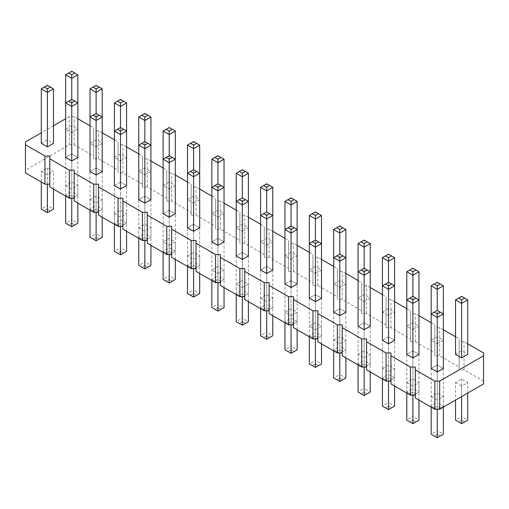 <?xml version="1.0" encoding="UTF-8"?>
<svg xmlns="http://www.w3.org/2000/svg" width="509" height="509" viewBox="0 0 509 509"><rect width="100%" height="100%" fill="white"/><g stroke="black" fill="none" stroke-linecap="round" stroke-linejoin="round"><path stroke-width="0.38" stroke-dasharray="2.54 1.91" d="M483.55 383.926L483.55 352.979M467.714 343.836L464.055 341.724L459.182 341.724L459.182 338.911L455.53 336.799M483.55 381.114L464.055 369.858L464.055 341.724M464.055 369.858L459.182 369.858L459.182 367.046L439.687 355.791L434.813 355.791L434.813 352.979L415.325 341.724L410.451 341.724L410.451 338.911L390.957 327.656L386.083 327.656L386.083 324.844L366.588 313.589L361.714 313.589L361.714 310.77L342.22 299.521L337.346 299.521L337.346 296.702L317.851 285.447L312.978 285.447L312.978 282.635L293.489 271.38L288.616 271.38L288.616 268.567L269.121 257.312L264.247 257.312L264.247 254.5L244.753 243.245L239.879 243.245L239.879 240.433L220.384 229.177L215.511 229.177L215.511 226.365L196.022 215.11L191.149 215.11L191.149 212.298L171.654 201.042L166.78 201.042L166.78 198.23L147.286 186.975L142.412 186.975L142.412 184.163L122.917 172.907L118.043 172.907L118.043 170.089L98.549 158.84L93.675 158.84L93.675 156.021L74.187 144.766L69.313 144.766L25.45 170.089L25.45 172.907M49.818 156.021L49.818 186.975M74.187 170.089L74.187 201.042M98.549 184.156L98.549 215.11M122.917 198.23L122.917 229.177M147.286 212.298L147.286 243.245M171.654 226.365L171.654 257.312M196.022 240.433L196.022 271.38M220.384 254.5L220.384 285.447M244.753 268.567L244.753 299.521M269.121 282.635L269.121 313.589M293.489 296.702L293.489 327.656M317.851 310.77L317.851 341.724M342.22 324.844L342.22 355.791M366.588 338.911L366.588 369.858M390.957 352.979L390.957 383.926M415.325 367.046L415.325 397.993M339.783 287.56L345.878 284.041L339.783 280.529L333.694 284.041L339.783 287.56L339.783 346.298L333.694 349.81L333.694 312.182L339.783 308.664L345.878 312.182L339.783 315.695L333.694 312.182L339.783 308.664L345.878 312.182L345.878 349.81L339.783 353.329L339.783 315.695M364.151 301.627L370.24 298.109L364.151 294.596L358.062 298.109L364.151 301.627L364.151 268.218L364.151 322.731L358.062 326.25L364.151 322.731L364.151 360.366L358.062 363.878L358.062 326.25L364.151 329.762L370.24 326.25L364.151 322.731L370.24 326.25L370.24 363.878L364.151 367.396L364.151 329.762M388.52 343.836L394.609 340.317L388.52 336.799L394.609 340.317L394.609 377.952L388.52 381.464L388.52 343.836L382.424 340.317L388.52 336.799L388.52 282.285L382.424 285.803L382.424 312.182L388.52 315.695L394.609 312.182L394.609 285.803L388.52 282.285L388.52 315.695M333.694 340.317L339.783 336.799L345.878 340.317L339.783 343.836L333.694 340.317L333.694 350.866M315.415 329.762L321.51 326.25L315.415 322.731L309.326 326.25L315.415 329.762L315.415 338.911M358.062 354.385L364.151 350.866L370.24 354.385L364.151 357.903L358.062 354.385L358.062 364.934M431.161 396.587L437.25 400.106L443.345 396.587L437.25 393.069L431.161 396.587L431.161 407.143M406.793 382.52L412.888 386.038L418.977 382.52L412.888 379.001L406.793 382.52L406.793 393.069M382.424 368.452L388.52 364.934L394.609 368.452L388.52 371.971L382.424 368.452L382.424 379.001M455.53 382.52L461.618 386.038L467.714 382.52L461.618 379.001L455.53 382.52L455.53 400.106M437.25 343.836L443.345 340.317L437.25 336.799L431.161 340.317L437.25 343.836L437.25 402.568L431.161 406.087L431.161 368.452L437.25 364.934L443.345 368.452L437.25 371.971L431.161 368.452L437.25 364.934L443.345 368.452L443.345 406.087L437.25 409.605L437.25 371.971M412.888 329.762L418.977 326.25L412.888 322.731L406.793 326.25L412.888 329.762L412.888 296.353L412.888 350.866L406.793 354.385L412.888 350.866L412.888 388.501L406.793 392.019L406.793 354.385L412.888 357.903L418.977 354.385L412.888 350.866L418.977 354.385L418.977 392.019L412.888 395.531L412.888 357.903M169.217 245.357L175.306 241.839L169.217 238.32L163.122 241.839L169.217 245.357L169.217 254.5M187.49 255.906L193.585 252.388L199.674 255.906L193.585 259.425L187.49 255.906L187.49 266.455M217.947 273.492L224.043 269.974L217.947 266.455L211.859 269.974L217.947 273.492L217.947 282.635M260.589 298.109L266.684 301.627L272.773 298.109L266.684 294.596L260.589 298.109L260.589 308.664M242.316 287.56L248.411 284.041L242.316 280.529L236.227 284.041L242.316 287.56L242.316 296.702M266.684 245.357L272.773 241.839L266.684 238.32L260.589 241.839L266.684 245.357L266.684 304.089L260.589 307.608L260.589 269.974L266.684 266.455L272.773 269.974L266.684 273.492L260.589 269.974L266.684 266.455L272.773 269.974L272.773 307.608L266.684 311.126L266.684 273.492M242.316 231.29L248.411 227.771L242.316 224.253L236.227 227.771L242.316 231.29L242.316 290.022L236.227 293.54L236.227 255.906L242.316 252.388L248.411 255.906L242.316 259.425L236.227 255.906L242.316 252.388L248.411 255.906L248.411 293.54L242.316 297.059L242.316 259.425M217.947 217.222L224.043 213.704L217.947 210.185L211.859 213.704L217.947 217.222L217.947 183.806L217.947 238.32L211.859 241.839L217.947 238.32L217.947 275.954L211.859 279.473L211.859 241.839L217.947 245.357L224.043 241.839L217.947 238.32L224.043 241.839L224.043 279.473L217.947 282.991L217.947 245.357M291.053 287.56L297.141 284.041L291.053 280.529L297.141 284.041L297.141 321.675L291.053 325.194L291.053 287.56L284.957 284.041L291.053 280.529L291.053 226.009L297.141 229.527L297.141 255.906L291.053 259.425L291.053 226.009L284.957 229.527L284.957 255.906L291.053 259.425M193.585 203.148L199.674 199.636L193.585 196.118L187.49 199.636L193.585 203.148L193.585 169.739L193.585 224.253L187.49 227.771L193.585 224.253L193.585 261.887L187.49 265.405L187.49 227.771L193.585 231.29L199.674 227.771L193.585 224.253L199.674 227.771L199.674 265.405L193.585 268.924L193.585 231.29M315.415 273.492L321.51 269.974L315.415 266.455L309.326 269.974L315.415 273.492L315.415 240.076L315.415 294.596L309.326 298.109L315.415 294.596L315.415 332.231L309.326 335.743L309.326 298.109L315.415 301.627L321.51 298.109L315.415 294.596L321.51 298.109L321.51 335.743L315.415 339.261L315.415 301.627M291.053 315.695L297.141 312.182L291.053 308.664L284.957 312.182L291.053 315.695L291.053 324.844M41.286 171.501L47.382 175.013L53.47 171.501L47.382 167.983L41.286 171.501L41.286 182.05M65.655 185.569L71.75 189.081L77.839 185.569L71.75 182.05L65.655 185.569L65.655 196.118M71.75 132.811L77.839 129.292L71.75 125.774L65.655 129.292L71.75 132.811L71.75 99.395L71.75 153.915L65.655 157.427L71.75 153.915L71.75 191.543L65.655 195.062L65.655 157.427L71.75 160.946L77.839 157.427L71.75 153.915L77.839 157.427L77.839 195.062L71.75 198.58L71.75 160.946M96.112 146.878L102.207 143.36L96.112 139.841L90.023 143.36L96.112 146.878L96.112 113.469L96.112 167.983L90.023 171.495L96.112 167.983L96.112 205.617L90.023 209.129L90.023 171.501L96.112 175.013L102.207 171.501L96.112 167.983L102.207 171.495L102.207 209.129L96.112 212.647L96.112 175.013M144.849 175.013L150.938 171.495L144.849 167.983L138.76 171.495L144.849 175.013L144.849 141.604L144.849 196.118L138.76 199.636L144.849 196.118L144.849 233.752L138.76 237.27L138.76 199.636L144.849 203.155L150.938 199.636L144.849 196.118L150.938 199.636L150.938 237.27L144.849 240.782L144.849 203.155M114.391 213.704L120.48 217.222L126.576 213.704L120.48 210.185L114.391 213.704L114.391 224.253M120.48 189.081L126.576 185.569L120.48 182.05L126.576 185.569L126.576 223.197L120.48 226.715L120.48 189.081L114.391 185.569L120.48 182.05L120.48 127.536L126.576 131.048L126.576 157.427L120.48 160.946L120.48 127.536L114.391 131.048L114.391 157.427L120.48 160.946M90.023 199.636L96.112 196.118L102.207 199.636L96.112 203.155L90.023 199.636L90.023 210.185M138.76 227.771L144.849 231.29L150.938 227.771L144.849 224.253L138.76 227.771L138.76 238.32M169.217 217.222L175.306 213.704L169.217 210.185L175.306 213.704L175.306 251.338L169.217 254.85L169.217 217.222L163.122 213.704L169.217 210.185L169.217 155.671L175.306 159.19L175.306 185.569L169.217 189.081L169.217 155.671L163.122 159.19L163.122 185.569L169.217 189.081M443.345 329.762L439.687 327.656L434.813 327.656L434.813 324.844L431.161 322.731M418.977 315.695L415.325 313.589L410.451 313.589L410.451 310.77L406.793 308.664M394.609 301.627L390.957 299.521L386.083 299.521L386.083 296.702L382.424 294.596M370.24 287.56L366.588 285.447L361.714 285.447L361.714 282.635L358.062 280.529M345.878 273.492L342.22 271.38L337.346 271.38L337.346 268.567L333.694 266.455M321.51 259.425L317.851 257.312L312.978 257.312L312.978 254.5L309.326 252.388M297.141 245.357L293.489 243.245L288.616 243.245L288.616 240.433L284.957 238.32M272.773 231.29L269.121 229.177L264.247 229.177L264.247 226.365L260.589 224.253M248.411 217.222L244.753 215.11L239.879 215.11L239.879 212.298L236.227 210.185M224.043 203.148L220.384 201.042L215.511 201.042L215.511 198.23L211.859 196.118M199.674 189.081L196.022 186.975L191.149 186.975L191.149 184.156L187.49 182.05M175.306 175.013L171.654 172.907L166.78 172.907L166.78 170.089L163.122 167.983M150.938 160.946L147.286 158.833L142.412 158.833L142.412 156.021L138.76 153.915M126.576 146.878L122.917 144.766L118.043 144.766L118.043 141.954L114.391 139.841M102.207 132.811L98.549 130.698L93.675 130.698L93.675 127.886L90.023 125.774M77.839 118.743L74.187 116.631L69.313 116.631L65.655 118.743M53.47 125.774L41.286 132.811M382.424 312.182L388.52 308.664L394.609 312.182M382.424 340.317L388.52 336.799L388.52 374.433L394.609 377.952L388.52 381.464L382.424 377.952L382.424 340.317M455.53 354.385L461.618 350.866L467.714 354.385M163.122 213.704L169.217 210.185L169.217 247.819L175.306 251.338L169.217 254.85L163.122 251.338L163.122 213.704M284.957 255.906L291.053 252.388L297.141 255.906M284.957 284.041L291.053 280.529L291.053 318.157L297.141 321.675L291.053 325.194L284.957 321.675L284.957 284.041M41.286 143.36L47.382 139.841L53.47 143.36M114.391 185.569L120.48 182.05L120.48 219.684L126.576 223.197L120.48 226.715L114.391 223.197L114.391 185.569M114.391 157.427L120.48 153.915L126.576 157.427M163.122 185.569L169.217 182.05L175.306 185.569M459.182 369.858L459.182 341.724M459.182 367.046L459.182 338.911M439.687 355.791L439.687 327.656M434.813 355.791L434.813 327.656M434.813 352.979L434.813 324.844M415.325 341.724L415.325 313.589M410.451 341.724L410.451 313.589M410.451 338.911L410.451 310.77M390.957 327.656L390.957 299.521M386.083 327.656L386.083 299.521M386.083 324.844L386.083 296.702M366.588 313.589L366.588 285.447M361.714 313.589L361.714 285.447M361.714 310.77L361.714 282.635M342.22 299.521L342.22 271.38M337.346 299.521L337.346 271.38M337.346 296.702L337.346 268.567M317.851 285.447L317.851 257.312M312.978 285.447L312.978 257.312M312.978 282.635L312.978 254.5M293.489 271.38L293.489 243.245M288.616 271.38L288.616 243.245M288.616 268.567L288.616 240.433M269.121 257.312L269.121 229.177M264.247 257.312L264.247 229.177M264.247 254.5L264.247 226.365M244.753 243.245L244.753 215.11M239.879 243.245L239.879 215.11M239.879 240.433L239.879 212.298M220.384 229.177L220.384 201.042M215.511 229.177L215.511 201.042M215.511 226.365L215.511 198.23M196.022 215.11L196.022 186.975M191.149 215.11L191.149 186.975M191.149 212.298L191.149 184.156M171.654 201.042L171.654 172.907M166.78 201.042L166.78 172.907M166.78 198.23L166.78 170.089M147.286 186.975L147.286 158.833M142.412 186.975L142.412 158.833M142.412 184.163L142.412 156.021M122.917 172.907L122.917 144.766M118.043 172.907L118.043 144.766M118.043 170.089L118.043 141.954M98.549 158.84L98.549 130.698M93.675 158.84L93.675 130.698M93.675 156.021L93.675 127.886M74.187 144.766L74.187 116.631M69.313 144.766L69.313 116.631M25.45 170.089L25.45 141.954M333.694 349.81L339.783 353.329L333.694 349.81M336.742 351.573L339.783 349.81L339.783 346.298L345.878 349.81L339.783 353.329M358.062 363.878L364.151 367.396L358.062 363.878M367.199 365.64L364.151 363.884L364.151 360.366L370.24 363.878L364.151 367.396M391.567 379.708L388.52 377.952L388.52 374.433L382.424 377.952L388.52 381.464M336.742 379.708L339.783 377.952L339.783 374.433L333.694 377.952L339.783 381.464L345.878 377.952L339.783 374.433L339.783 336.799M339.783 352.979L339.783 343.836M345.878 357.903L345.878 340.317M321.51 343.836L321.51 326.25M315.415 363.884L312.373 365.64L309.326 363.878L315.415 360.366L315.415 363.884L318.462 365.64L321.51 363.878L315.415 360.366L315.415 322.731M309.326 336.799L309.326 326.25M361.104 393.775L364.151 392.019L364.151 388.501L358.062 392.019L364.151 395.531L370.24 392.019L364.151 388.501L364.151 350.866M364.151 367.046L364.151 357.903M370.24 371.971L370.24 354.385M437.25 409.249L437.25 400.106M443.345 407.143L443.345 396.587M437.25 434.222L434.209 435.978L431.161 434.222L437.25 430.703L437.25 434.222L440.298 435.978L443.345 434.222L437.25 430.703L437.25 393.069M412.888 395.181L412.888 386.038M418.977 400.106L418.977 382.52M412.888 420.154L409.84 421.91L406.793 420.154L412.888 416.636L412.888 420.154L415.929 421.91L418.977 420.154L412.888 416.636L412.888 379.001M385.472 407.843L388.52 406.087L388.52 402.568L382.424 406.087L388.52 409.605L394.609 406.087L388.52 402.568L388.52 364.934M388.52 381.114L388.52 371.971M394.609 386.038L394.609 368.452M461.618 396.587L461.618 386.038M467.714 393.069L467.714 382.52M461.618 420.154L458.571 421.91L455.53 420.154L461.618 416.636L461.618 420.154L464.666 421.91L467.714 420.154L461.618 416.636L461.618 379.001M431.161 406.087L437.25 409.605L431.161 406.087M434.209 407.843L437.25 406.087L437.25 402.568L443.345 406.087L437.25 409.605M406.793 392.019L412.888 395.531L406.793 392.019M415.929 393.775L412.888 392.019L412.888 388.501L418.977 392.019L412.888 395.531M175.306 259.425L175.306 241.839M169.217 279.473L166.169 281.229L163.122 279.473L169.217 275.954L169.217 279.473L172.258 281.229L175.306 279.473L169.217 275.954L169.217 238.32M163.122 252.388L163.122 241.839M190.538 295.296L193.585 293.54L193.585 290.022L187.49 293.54L193.585 297.059L199.674 293.54L193.585 290.022L193.585 252.388M193.585 268.567L193.585 259.425M199.674 273.492L199.674 255.906M224.043 287.56L224.043 269.974M217.947 307.608L214.906 309.364L211.859 307.608L217.947 304.089L217.947 307.608L220.995 309.364L224.043 307.608L217.947 304.089L217.947 266.455M211.859 280.529L211.859 269.974M266.684 310.77L266.684 301.627M272.773 315.695L272.773 298.109M266.684 335.743L263.637 337.505L260.589 335.743L266.684 332.231L266.684 335.743L269.732 337.505L272.773 335.743L266.684 332.231L266.684 294.596M248.411 301.627L248.411 284.041M242.316 321.675L239.268 323.438L236.227 321.675L242.316 318.157L242.316 321.675L245.363 323.438L248.411 321.675L242.316 318.157L242.316 280.529M236.227 294.596L236.227 284.041M260.589 307.608L266.684 311.126L260.589 307.608M263.637 309.364L266.684 307.608L266.684 304.089L272.773 307.608L266.684 311.126M236.227 293.54L242.316 297.059L236.227 293.54M239.268 295.296L242.316 293.54L242.316 290.022L248.411 293.54L242.316 297.059M211.859 279.473L217.947 282.991L211.859 279.473M220.995 281.229L217.947 279.473L217.947 275.954L224.043 279.473L217.947 282.991M294.094 323.438L291.053 321.675L291.053 318.157L284.957 321.675L291.053 325.194M187.49 265.405L193.585 268.924L187.49 265.405M196.627 267.161L193.585 265.405L193.585 261.887L199.674 265.405L193.585 268.924M309.326 335.743L315.415 339.261L309.326 335.743M318.462 337.505L315.415 335.743L315.415 332.231L321.51 335.743L315.415 339.261M297.141 329.762L297.141 312.182M291.053 349.81L288.005 351.573L284.957 349.81L291.053 346.298L291.053 349.81L294.094 351.573L297.141 349.81L291.053 346.298L291.053 308.664M284.957 322.731L284.957 312.182M47.382 184.163L47.382 175.013M53.47 189.081L53.47 171.501M47.382 209.129L44.334 210.891L41.286 209.129L47.382 205.617L47.382 209.129L50.429 210.891L53.47 209.129L47.382 205.617L47.382 167.983M71.75 198.23L71.75 189.081M77.839 203.155L77.839 185.569M71.75 223.197L68.702 224.959L65.655 223.197L71.75 219.684L71.75 223.197L74.791 224.959L77.839 223.197L71.75 219.684L71.75 182.05M65.655 195.062L71.75 198.58L65.655 195.062M74.791 196.824L71.75 195.062L71.75 191.543L77.839 195.062L71.75 198.58M90.023 209.129L96.112 212.647L90.023 209.129M99.16 210.891L96.112 209.129L96.112 205.617L102.207 209.129L96.112 212.647M138.76 237.27L144.849 240.782L138.76 237.27M147.896 239.026L144.849 237.27L144.849 233.752L150.938 237.27L144.849 240.782M120.48 226.365L120.48 217.222M126.576 231.29L126.576 213.704M120.48 251.338L117.433 253.094L114.391 251.338L120.48 247.819L120.48 251.338L123.528 253.094L126.576 251.338L120.48 247.819L120.48 210.185M123.528 224.959L120.48 223.197L120.48 219.684L114.391 223.197L120.48 226.715M93.071 239.026L96.112 237.27L96.112 233.752L90.023 237.27L96.112 240.782L102.207 237.27L96.112 233.752L96.112 196.118M96.112 212.298L96.112 203.155M102.207 217.222L102.207 199.636M144.849 240.433L144.849 231.29M150.938 245.357L150.938 227.771M144.849 265.405L141.801 267.161L138.76 265.405L144.849 261.887L144.849 265.405L147.896 267.161L150.938 265.405L144.849 261.887L144.849 224.253M172.258 253.094L169.217 251.338L169.217 247.819L163.122 251.338L169.217 254.85M333.694 284.041L333.694 257.662L339.783 254.15L345.878 257.662L345.878 284.041M339.783 280.529L339.783 226.009L333.694 229.527M339.783 226.009L345.878 229.527M358.062 298.109L358.062 271.73L364.151 268.218L370.24 271.73L370.24 298.109M364.151 294.596L364.151 240.076L370.24 243.595M364.151 240.076L358.062 243.595M388.52 308.664L388.52 254.15L394.609 257.662M388.52 254.15L382.424 257.662M309.326 269.974L309.326 243.595L315.415 240.076L321.51 243.595L321.51 269.974M431.161 340.317L431.161 313.938L437.25 310.42L443.345 313.938L443.345 340.317M406.793 326.25L406.793 299.871L412.888 296.353L418.977 299.871L418.977 326.25M461.618 350.866L461.618 296.353L467.714 299.871M461.618 296.353L455.53 299.871M437.25 336.799L437.25 282.285L431.161 285.803M437.25 282.285L443.345 285.803M412.888 322.731L412.888 268.218L418.977 271.73M412.888 268.218L406.793 271.73M199.674 199.636L199.674 173.257L193.585 169.739L187.49 173.257L187.49 199.636M211.859 213.704L211.859 187.325L217.947 183.806L224.043 187.325L224.043 213.704M260.589 241.839L260.589 215.46L266.684 211.941L272.773 215.46L272.773 241.839M236.227 227.771L236.227 201.392L242.316 197.874L248.411 201.392L248.411 227.771M266.684 238.32L266.684 183.806L260.589 187.325M266.684 183.806L272.773 187.325M242.316 224.253L242.316 169.739L236.227 173.257M242.316 169.739L248.411 173.257M217.947 210.185L217.947 155.671L224.043 159.19M217.947 155.671L211.859 159.19M291.053 252.388L291.053 197.874L297.141 201.392M291.053 197.874L284.957 201.392M193.585 196.118L193.585 141.604L199.674 145.122M193.585 141.604L187.49 145.122M315.415 266.455L315.415 211.941L321.51 215.46M315.415 211.941L309.326 215.46M47.382 139.841L47.382 85.327L53.47 88.846M47.382 85.327L41.286 88.846M65.655 129.292L65.655 102.913L71.75 99.395L77.839 102.913L77.839 129.292M71.75 125.774L71.75 71.26L77.839 74.778M71.75 71.26L65.655 74.778M90.023 143.36L90.023 116.981L96.112 113.469L102.207 116.981L102.207 143.36M96.112 139.841L96.112 85.327L102.207 88.846M96.112 85.327L90.023 88.846M138.76 171.495L138.76 145.122L144.849 141.604L150.938 145.122L150.938 171.495M144.849 167.983L144.849 113.469L150.938 116.981M144.849 113.469L138.76 116.981M120.48 153.915L120.48 99.395L126.576 102.913M120.48 99.395L114.391 102.913M169.217 182.05L169.217 127.536L175.306 131.048M169.217 127.536L163.122 131.048M339.783 349.81L342.831 351.573M364.151 363.884L361.104 365.64M388.52 377.952L385.472 379.708M339.783 377.952L342.831 379.708M312.373 365.64L315.415 367.396L318.462 365.64M364.151 392.019L367.199 393.775M440.298 435.978L437.25 437.74L434.209 435.978M415.929 421.91L412.888 423.673L409.84 421.91M388.52 406.087L391.567 407.843M464.666 421.91L461.618 423.673L458.571 421.91M437.25 406.087L440.298 407.843M412.888 392.019L409.84 393.775M166.169 281.229L169.217 282.991L172.258 281.229M193.585 293.54L196.627 295.296M214.906 309.364L217.947 311.126L220.995 309.364M269.732 337.505L266.684 339.261L263.637 337.505M239.268 323.438L242.316 325.194L245.363 323.438M266.684 307.608L269.732 309.364M242.316 293.54L245.363 295.296M217.947 279.473L214.906 281.229M291.053 321.675L288.005 323.438M193.585 265.405L190.538 267.161M315.415 335.743L312.373 337.505M288.005 351.573L291.053 353.329L294.094 351.573M50.429 210.891L47.382 212.647L44.334 210.891M74.791 224.959L71.75 226.715L68.702 224.959M71.75 195.062L68.702 196.824M96.112 209.129L93.071 210.891M144.849 237.27L141.801 239.026M123.528 253.094L120.48 254.85L117.433 253.094M120.48 223.197L117.433 224.959M96.112 237.27L99.16 239.026M147.896 267.161L144.849 268.924L141.801 267.161M169.217 251.338L166.169 253.094"/><path stroke-width="0.76" d="M41.286 132.811L25.45 141.954L25.45 144.766L44.945 156.021L49.818 156.021L49.818 158.833L69.313 170.089L74.187 170.089L74.187 172.907L93.675 184.156L98.549 184.156L98.549 186.975L118.043 198.23L122.917 198.23L122.917 201.042L142.412 212.298L147.286 212.298L147.286 215.11L166.78 226.365L171.654 226.365L171.654 229.177L191.149 240.433L196.022 240.433L196.022 243.245L215.511 254.5L220.384 254.5L220.384 257.312L239.879 268.567L244.753 268.567L244.753 271.38L264.247 282.635L269.121 282.635L269.121 285.447L288.616 296.702L293.489 296.702L293.489 299.521L312.978 310.77L317.851 310.77L317.851 313.589L337.346 324.844L342.22 324.844L342.22 327.656L361.714 338.911L366.588 338.911L366.588 341.724L386.083 352.979L390.957 352.979L390.957 355.791L410.451 367.046L415.325 367.046L415.325 397.993L434.813 409.249L439.687 409.249L483.55 383.926L483.55 352.979L467.714 343.836M439.687 409.249L439.687 381.114L483.55 355.791M25.45 144.766L25.45 172.907L44.945 184.163L49.818 184.163M49.818 158.833L49.818 186.975L69.313 198.23L74.187 198.23M74.187 172.907L74.187 201.042L93.675 212.298L98.549 212.298M98.549 186.975L98.549 215.11L118.043 226.365L122.917 226.365M122.917 201.042L122.917 229.177L142.412 240.433L147.286 240.433M147.286 215.11L147.286 243.245L166.78 254.5L171.654 254.5M171.654 229.177L171.654 257.312L191.149 268.567L196.022 268.567M196.022 243.245L196.022 271.38L215.511 282.635L220.384 282.635M220.384 257.312L220.384 285.447L239.879 296.702L244.753 296.702M244.753 271.38L244.753 299.521L264.247 310.77L269.121 310.77M269.121 285.447L269.121 313.589L288.616 324.844L293.489 324.844M293.489 299.521L293.489 327.656L312.978 338.911L317.851 338.911M317.851 313.589L317.851 341.724L337.346 352.979L342.22 352.979M342.22 327.656L342.22 355.791L361.714 367.046L366.588 367.046M366.588 341.724L366.588 369.858L386.083 381.114L390.957 381.114M390.957 355.791L390.957 383.926L410.451 395.181L415.325 395.181M455.53 336.799L443.345 329.762M431.161 322.731L418.977 315.695M406.793 308.664L394.609 301.627M382.424 294.596L370.24 287.56M358.062 280.529L345.878 273.492M333.694 266.455L321.51 259.425M309.326 252.388L297.141 245.357M284.957 238.32L272.773 231.29M260.589 224.253L248.411 217.222M236.227 210.185L224.043 203.148M211.859 196.118L199.674 189.081M187.49 182.05L175.306 175.013M163.122 167.983L150.938 160.946M138.76 153.915L126.576 146.878M114.391 139.841L102.207 132.811M90.023 125.774L77.839 118.743M65.655 118.743L53.47 125.774M415.325 369.858L434.813 381.114L439.687 381.114M339.783 315.695L345.878 312.182L345.878 229.527L339.783 233.046L339.783 229.527L336.742 227.771L333.694 229.527L339.783 233.046L339.783 254.15L336.742 255.906L339.783 257.662L339.783 315.695L333.694 312.182L333.694 229.527M315.415 301.627L315.415 247.113L309.326 243.595L309.326 298.109L315.415 301.627L321.51 298.109L321.51 243.595L315.415 247.113L315.415 243.595L318.462 241.839L321.51 243.595L321.51 215.46L315.415 218.978L315.415 215.46L312.373 213.704L309.326 215.46L315.415 218.978L315.415 240.076L318.462 241.839M364.151 329.762L370.24 326.25L370.24 243.595L364.151 247.113L364.151 243.595L361.104 241.839L358.062 243.595L364.151 247.113L364.151 268.218L361.104 269.974L364.151 271.73L364.151 329.762L358.062 326.25L358.062 243.595M431.161 285.803L434.209 284.041L437.25 285.803L437.25 289.316L443.345 285.803L443.345 313.938L437.25 310.42L437.25 289.316L431.161 285.803L431.161 368.452L437.25 371.971L443.345 368.452L443.345 313.938L437.25 317.457L437.25 313.938L434.209 312.176L431.161 313.938L437.25 317.457L437.25 371.971M406.793 271.73L409.84 269.974L412.888 271.73L412.888 275.248L418.977 271.73L418.977 299.871L412.888 296.353L412.888 275.248L406.793 271.73L406.793 354.385L412.888 357.903L418.977 354.385L418.977 299.871L412.888 303.383L412.888 299.871L409.84 298.109L406.793 299.871L412.888 303.383L412.888 357.903M388.52 343.836L388.52 289.316L382.424 285.803L388.52 282.285L388.52 261.181L382.424 257.662L382.424 340.317L388.52 343.836L394.609 340.317L394.609 257.662L388.52 261.181L388.52 257.662L391.567 255.906L394.609 257.662M455.53 299.871L455.53 354.385L461.618 357.903L467.714 354.385L467.714 299.871L461.618 303.383L461.618 299.871L458.571 298.109L455.53 299.871L461.618 303.383L461.618 357.903M169.217 217.222L169.217 162.702L163.122 159.19L163.122 213.704L169.217 217.222L175.306 213.704L175.306 159.19L169.217 162.702L169.217 159.19L172.258 157.427L175.306 159.19L175.306 131.048L169.217 134.567L169.217 131.048L172.258 129.292L175.306 131.048M193.585 231.29L199.674 227.771L199.674 173.257L193.585 176.769L193.585 173.257L190.538 171.495L187.49 173.257L193.585 176.769L193.585 231.29L187.49 227.771L187.49 145.122L193.585 148.634L193.585 145.116L190.538 143.36L187.49 145.122M217.947 245.357L217.947 190.843L211.859 187.325L211.859 241.839L217.947 245.357L224.043 241.839L224.043 187.325L217.947 190.843L217.947 187.325L220.995 185.562L224.043 187.325L224.043 159.19L217.947 162.702L217.947 159.19L214.906 157.427L211.859 159.19L217.947 162.702L217.947 183.806L220.995 185.562M260.589 187.325L263.637 185.562L266.684 187.325L266.684 190.843L272.773 187.325L272.773 215.46L266.684 211.941L266.684 190.843L260.589 187.325L260.589 269.974L266.684 273.492L272.773 269.974L272.773 215.46L266.684 218.978L266.684 215.46L263.637 213.704L260.589 215.46L266.684 218.978L266.684 273.492M242.316 259.425L242.316 204.911L236.227 201.392L236.227 255.906L242.316 259.425L248.411 255.906L248.411 201.392L242.316 204.911L242.316 201.392L245.363 199.636L248.411 201.392L248.411 173.257L242.316 176.769L242.316 173.257L239.268 171.495L236.227 173.257L242.316 176.769L242.316 197.874L245.363 199.636M291.053 287.56L291.053 233.046L297.141 229.527L291.053 226.009L291.053 204.911L284.957 201.392L284.957 284.041L291.053 287.56L297.141 284.041L297.141 201.392L291.053 204.911L291.053 201.392L294.094 199.636L297.141 201.392M41.286 88.846L41.286 143.36L47.382 146.878L53.47 143.36L53.47 88.846L47.382 92.364L47.382 88.846L44.334 87.09L41.286 88.846L47.382 92.364L47.382 146.878M65.655 74.778L68.702 73.022L71.75 74.778L71.75 78.297L77.839 74.778L77.839 102.913L71.75 99.395L71.75 78.297L65.655 74.778L65.655 157.427L71.75 160.946L77.839 157.427L77.839 102.913L71.75 106.432L71.75 102.913L68.702 101.157L65.655 102.913L71.75 106.432L71.75 160.946M126.576 102.913L123.528 101.157L120.48 102.913L120.48 106.432L126.576 102.913L126.576 131.048L120.48 127.536L120.48 106.432L114.391 102.913L114.391 185.569L120.48 189.081L126.576 185.569L126.576 131.048L120.48 134.567L120.48 131.048L117.433 129.292L114.391 131.048L120.48 134.567L120.48 189.081M96.112 175.013L102.207 171.495L102.207 88.846L96.112 92.364L96.112 88.846L93.071 87.09L90.023 88.846L96.112 92.364L96.112 113.469L93.071 115.225L96.112 116.981L96.112 175.013L90.023 171.495L90.023 88.846M138.76 116.981L138.76 199.636L144.849 203.148L150.938 199.636L150.938 116.981L144.849 120.499L144.849 116.981L141.801 115.225L138.76 116.981L144.849 120.499L144.849 141.604L147.896 143.36L144.849 145.116L144.849 203.148M434.813 409.249L434.813 381.114M410.451 395.181L410.451 367.046M386.083 381.114L386.083 352.979M361.714 367.046L361.714 338.911M337.346 352.979L337.346 324.844M312.978 338.911L312.978 310.77M288.616 324.844L288.616 296.702M264.247 310.77L264.247 282.635M239.879 296.702L239.879 268.567M215.511 282.635L215.511 254.5M191.149 268.567L191.149 240.433M166.78 254.5L166.78 226.365M142.412 240.433L142.412 212.298M118.043 226.365L118.043 198.23M93.675 212.298L93.675 184.156M69.313 198.23L69.313 170.089M44.945 184.163L44.945 156.021M345.878 357.903L345.878 377.952L339.783 381.464L333.694 377.952L333.694 350.866M339.783 381.464L339.783 352.979M321.51 343.836L321.51 363.878L315.415 367.396L315.415 338.911M315.415 367.396L309.326 363.878L309.326 336.799M370.24 371.971L370.24 392.019L364.151 395.531L358.062 392.019L358.062 364.934M364.151 395.531L364.151 367.046M443.345 407.143L443.345 434.222L437.25 437.74L431.161 434.222L431.161 407.143M437.25 437.74L437.25 409.249M418.977 400.106L418.977 420.154L412.888 423.673L406.793 420.154L406.793 393.069M412.888 423.673L412.888 395.181M394.609 386.038L394.609 406.087L388.52 409.605L382.424 406.087L382.424 379.001M388.52 409.605L388.52 381.114M467.714 393.069L467.714 420.154L461.618 423.673L455.53 420.154L455.53 400.106M461.618 423.673L461.618 396.587M175.306 259.425L175.306 279.473L169.217 282.991L169.217 254.5M169.217 282.991L163.122 279.473L163.122 252.388M199.674 273.492L199.674 293.54L193.585 297.059L187.49 293.54L187.49 266.455M193.585 297.059L193.585 268.567M224.043 287.56L224.043 307.608L217.947 311.126L217.947 282.635M217.947 311.126L211.859 307.608L211.859 280.529M272.773 315.695L272.773 335.743L266.684 339.261L260.589 335.743L260.589 308.664M266.684 339.261L266.684 310.77M248.411 301.627L248.411 321.675L242.316 325.194L242.316 296.702M242.316 325.194L236.227 321.675L236.227 294.596M297.141 329.762L297.141 349.81L291.053 353.329L291.053 324.844M291.053 353.329L284.957 349.81L284.957 322.731M53.47 189.081L53.47 209.129L47.382 212.647L41.286 209.129L41.286 182.05M47.382 212.647L47.382 184.163M77.839 203.155L77.839 223.197L71.75 226.715L65.655 223.197L65.655 196.118M71.75 226.715L71.75 198.23M126.576 231.29L126.576 251.338L120.48 254.85L114.391 251.338L114.391 224.253M120.48 254.85L120.48 226.365M102.207 217.222L102.207 237.27L96.112 240.782L90.023 237.27L90.023 210.185M96.112 240.782L96.112 212.298M150.938 245.357L150.938 265.405L144.849 268.924L138.76 265.405L138.76 238.32M144.849 268.924L144.849 240.433M336.742 255.906L333.694 257.662L339.783 261.181L345.878 257.662L342.831 255.906L339.783 257.662M361.104 269.974L358.062 271.73L364.151 275.248L370.24 271.73L367.199 269.974L364.151 271.73M388.52 282.285L394.609 285.803L388.52 289.316L388.52 285.803L385.472 284.041M242.316 197.874L236.227 201.392L236.227 173.257M217.947 183.806L211.859 187.325L211.859 159.19M190.538 171.495L193.585 169.739L193.585 148.634L199.674 145.122L196.627 143.36L193.585 145.116M193.585 169.739L199.674 173.257L199.674 145.122M315.415 240.076L309.326 243.595L309.326 215.46M291.053 226.009L284.957 229.527L291.053 233.046L291.053 229.527L294.094 227.771M93.071 115.225L90.023 116.981L96.112 120.499L102.207 116.981L99.16 115.225L96.112 116.981M144.849 141.604L138.76 145.122L144.849 148.634L150.938 145.122L147.896 143.36M172.258 157.427L169.217 155.671L169.217 134.567L163.122 131.048L166.169 129.292L169.217 131.048M169.217 155.671L163.122 159.19L163.122 131.048M345.878 229.527L339.783 226.009L336.742 227.771M342.831 227.771L339.783 229.527M370.24 243.595L367.199 241.839L364.151 243.595M361.104 241.839L364.151 240.076L367.199 241.839M382.424 257.662L388.52 254.15L391.567 255.906M385.472 255.906L388.52 257.662M339.783 254.15L342.831 255.906M312.373 241.839L315.415 243.595M364.151 268.218L367.199 269.974M440.298 312.176L437.25 313.938M437.25 310.42L434.209 312.176M415.929 298.109L412.888 299.871M412.888 296.353L409.84 298.109M391.567 284.041L388.52 285.803M467.714 299.871L464.666 298.109L461.618 299.871M458.571 298.109L461.618 296.353L464.666 298.109M443.345 285.803L437.25 282.285L434.209 284.041M440.298 284.041L437.25 285.803M418.977 271.73L415.929 269.974L412.888 271.73M409.84 269.974L412.888 268.218L415.929 269.974M166.169 157.427L169.217 159.19M196.627 171.495L193.585 173.257M214.906 185.562L217.947 187.325M269.732 213.704L266.684 215.46M266.684 211.941L263.637 213.704M239.268 199.636L242.316 201.392M272.773 187.325L266.684 183.806L263.637 185.562M269.732 185.562L266.684 187.325M248.411 173.257L242.316 169.739L239.268 171.495M245.363 171.495L242.316 173.257M224.043 159.19L220.995 157.427L217.947 159.19M214.906 157.427L217.947 155.671L220.995 157.427M284.957 201.392L291.053 197.874L294.094 199.636M288.005 199.636L291.053 201.392M190.538 143.36L193.585 141.604L196.627 143.36M321.51 215.46L318.462 213.704L315.415 215.46M312.373 213.704L315.415 211.941L318.462 213.704M288.005 227.771L291.053 229.527M53.47 88.846L50.429 87.09L47.382 88.846M44.334 87.09L47.382 85.327L50.429 87.09M74.791 101.157L71.75 102.913M71.75 99.395L68.702 101.157M77.839 74.778L74.791 73.022L71.75 74.778M68.702 73.022L71.75 71.26L74.791 73.022M102.207 88.846L99.16 87.09L96.112 88.846M93.071 87.09L96.112 85.327L99.16 87.09M150.938 116.981L147.896 115.225L144.849 116.981M141.801 115.225L144.849 113.469L147.896 115.225M123.528 129.292L120.48 131.048M120.48 127.536L117.433 129.292M114.391 102.913L120.48 99.395L123.528 101.157M117.433 101.157L120.48 102.913M96.112 113.469L99.16 115.225M141.801 143.36L144.849 145.116M166.169 129.292L169.217 127.536L172.258 129.292"/></g></svg>
